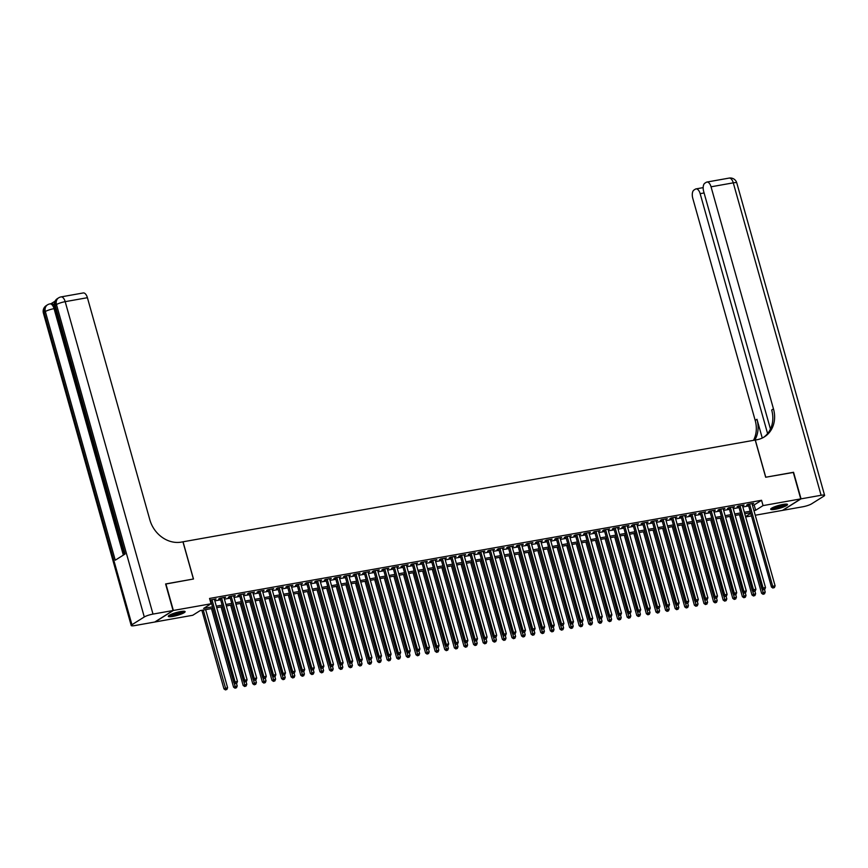 <?xml version="1.0" encoding="UTF-8"?>
<svg xmlns="http://www.w3.org/2000/svg" width="868" height="868" viewBox="0 0 868 868"><rect width="100%" height="100%" fill="white"/><g stroke="black" fill="none" stroke-linecap="round" stroke-linejoin="round"><path stroke-width="1.3" d="M180.555 611.571A8.734 1.486 -15.7 0 1 185.112 611.636A8.734 1.486 -15.7 0 1 172.851 616.421A8.734 1.486 -15.7 0 1 168.283 616.367A8.734 1.486 -15.7 0 1 180.555 611.571M782.969 504.438A8.734 1.486 -15.7 0 1 787.536 504.503A8.734 1.486 -15.7 0 1 775.265 509.288A8.734 1.486 -15.7 0 1 770.708 509.234A8.734 1.486 -15.7 0 1 782.969 504.438M165.636 584.066L193.488 578.999L183.039 541.795L755.214 440.043L765.674 477.237L793.276 472.333L800.741 498.894L782.459 510.395L755.258 515.234M751.471 515.907L745.655 516.937M212.953 608.327L200.172 610.605L192.761 615.271L155.079 621.965L173.361 610.464L211.043 603.77L203.633 608.425L212.541 606.84M214.515 599.745L216.045 598.92L210.013 600.114M224.118 598.041L225.647 597.206L219.886 598.236L218.649 599.007L220.331 598.714M233.72 596.327L235.25 595.502L229.488 596.522L228.251 597.303L229.933 597M243.311 594.623L244.852 593.788L239.091 594.819L237.854 595.6L239.535 595.296M252.913 592.92L254.443 592.085L248.682 593.115L247.456 593.886L249.127 593.593M262.516 591.206L264.046 590.381L258.284 591.401L257.047 592.182L258.729 591.878M272.118 589.502L273.648 588.667L267.887 589.697L266.65 590.468L268.331 590.175M281.72 587.799L283.25 586.963L277.489 587.983L276.252 588.764L277.934 588.471M291.322 586.084L292.852 585.26L287.091 586.28L285.854 587.061L287.536 586.757M300.914 584.381L302.444 583.546L296.693 584.576L295.456 585.347L297.138 585.054M310.516 582.667L312.046 581.842L306.285 582.862L305.059 583.643L306.729 583.339M320.118 580.963L321.648 580.139L315.887 581.159L314.65 581.94L316.332 581.636M329.721 579.26L331.25 578.424L325.489 579.455L324.252 580.225L325.934 579.933M339.323 577.545L340.853 576.721L335.091 577.741L333.854 578.522L335.536 578.218M348.914 575.842L350.455 575.017L344.694 576.037L343.457 576.819L345.139 576.515M358.517 574.139L360.046 573.303L354.296 574.334L353.059 575.104L354.741 574.811M368.119 572.424L369.649 571.6L363.887 572.62L362.65 573.401L364.332 573.097M377.721 570.721L379.251 569.896L373.49 570.916L372.253 571.697L373.934 571.394M387.323 569.017L388.853 568.182L383.092 569.213L381.855 569.983L383.537 569.69M396.926 567.303L398.455 566.479L392.694 567.498L391.457 568.28L393.139 567.976M406.517 565.6L408.058 564.764L402.296 565.795L401.059 566.565L402.741 566.272M416.119 563.896L417.649 563.061L411.888 564.091L410.662 564.862L412.333 564.569M425.721 562.182L427.251 561.357L421.49 562.377L420.253 563.158L421.935 562.855M435.324 560.478L436.854 559.643L431.092 560.674L429.855 561.444L431.537 561.151M444.926 558.775L446.456 557.94L440.694 558.959L439.458 559.741L441.139 559.448M454.528 557.061L456.058 556.236L450.297 557.256L449.06 558.037L450.742 557.733M464.12 555.357L465.649 554.522L459.899 555.553L458.662 556.323L460.344 556.03M473.722 553.643L475.252 552.818L469.49 553.838L468.264 554.619L469.935 554.316M483.324 551.939L484.854 551.115L479.093 552.135L477.856 552.916L479.537 552.612M492.926 550.236L494.456 549.401L488.695 550.431L487.458 551.202L489.14 550.909M502.529 548.522L504.058 547.697L498.297 548.717L497.06 549.498L498.742 549.194M512.12 546.818L513.661 545.994L507.899 547.014L506.662 547.795L508.344 547.491M521.722 545.115L523.252 544.279L517.491 545.31L516.265 546.081L517.936 545.788M531.324 543.401L532.854 542.576L527.093 543.596L525.856 544.377L527.538 544.073M540.927 541.697L542.457 540.872L536.695 541.892L535.458 542.674L537.14 542.37M550.529 539.994L552.059 539.158L546.298 540.189L545.061 540.959L546.742 540.666M560.131 538.279L561.661 537.455L555.9 538.475L554.663 539.256L556.345 538.952M569.723 536.576L571.252 535.74L565.502 536.771L564.265 537.542L565.947 537.249M579.325 534.872L580.855 534.037L575.093 535.068L573.867 535.838L575.538 535.545M588.927 533.158L590.457 532.334L584.696 533.353L583.459 534.135L585.14 533.831M598.529 531.455L600.059 530.619L594.298 531.65L593.061 532.42L594.743 532.127M608.132 529.74L609.661 528.916L603.9 529.936L602.663 530.717L604.345 530.424M617.734 528.037L619.264 527.212L613.502 528.232L612.265 529.013L613.947 528.71M627.325 526.333L628.855 525.498L623.105 526.529L621.868 527.299L623.55 527.006M636.928 524.619L638.457 523.795L632.696 524.814L631.47 525.596L633.141 525.292M646.53 522.916L648.06 522.091L642.298 523.111L641.061 523.892L642.743 523.588M656.132 521.212L657.662 520.377L651.901 521.408L650.664 522.178L652.345 521.885M665.734 519.498L667.264 518.673L661.503 519.693L660.266 520.474L661.948 520.171M675.326 517.795L676.866 516.97L671.105 517.99L669.868 518.771L671.55 518.467M684.928 516.091L686.458 515.256L680.696 516.286L679.47 517.057L681.141 516.764M694.53 514.377L696.06 513.552L690.299 514.572L689.062 515.353L690.744 515.049M704.132 512.673L705.662 511.849L699.901 512.869L698.664 513.65L700.346 513.346M713.735 510.97L715.265 510.134L709.503 511.165L708.266 511.936L709.948 511.643M723.337 509.256L724.867 508.431L719.105 509.451L717.869 510.232L719.55 509.928M732.928 507.552L734.458 506.717L728.708 507.747L727.471 508.518L729.153 508.225M742.531 505.849L744.06 505.013L738.299 506.033L737.073 506.814L738.744 506.521M752.447 505.252L754.151 504.948L761.561 500.283L209.546 598.453L211.043 603.77M210.447 601.643L211.043 601.535M214.83 600.862L220.646 599.821M224.432 599.148L230.248 598.117M234.034 597.444L239.85 596.414M243.626 595.741L249.441 594.699M253.228 594.027L259.044 592.996M262.83 592.323L268.646 591.292M272.433 590.62L278.248 589.578M282.035 588.905L287.851 587.875M291.626 587.202L297.442 586.171M301.229 585.499L307.044 584.457M310.831 583.784L316.646 582.754M320.433 582.081L326.249 581.039M330.035 580.366L335.851 579.336M339.638 578.663L345.453 577.632M349.229 576.96L355.045 575.918M358.831 575.245L364.647 574.215M368.433 573.542L374.249 572.511M378.036 571.838L383.851 570.797M387.638 570.124L393.454 569.093M397.229 568.421L403.056 567.39M406.832 566.717L412.647 565.676M416.434 565.003L422.249 563.972M426.036 563.299L431.852 562.269M435.638 561.596L441.454 560.554M445.241 559.882L451.056 558.851M454.832 558.178L460.648 557.148M464.434 556.475L470.25 555.433M474.036 554.76L479.852 553.73M483.639 553.057L489.454 552.015M493.241 551.343L499.057 550.312M502.843 549.639L508.659 548.609M512.435 547.936L518.25 546.894M522.037 546.222L527.852 545.191M531.639 544.518L537.455 543.487M541.241 542.815L547.057 541.773M550.844 541.1L556.659 540.07M560.435 539.397L566.251 538.366M570.037 537.693L575.853 536.652M579.64 535.979L585.455 534.948M589.242 534.276L595.057 533.245M598.844 532.572L604.66 531.531M608.446 530.858L614.262 529.827M618.038 529.154L623.853 528.124M627.64 527.44L633.456 526.409M637.242 525.737L643.058 524.706M646.844 524.033L652.66 522.992M656.447 522.319L662.262 521.288M666.038 520.616L671.865 519.585M675.64 518.912L681.456 517.87M685.243 517.198L691.058 516.167M694.845 515.494L700.66 514.464M704.447 513.791L710.263 512.749M714.049 512.077L719.865 511.046M723.641 510.373L729.456 509.342M733.243 508.67L739.059 507.628M742.845 506.955L748.661 505.925M752.133 504.134L753.663 503.31L747.901 504.33L746.664 505.111L748.346 504.807M210.132 600.526L210.729 600.417M165.897 583.904L173.361 610.464M761.561 500.283L763.059 505.599L800.741 498.894M753.945 510.568L755.648 510.265L763.059 505.599M216.327 606.168L222.143 605.137M225.919 604.464L231.734 603.434M235.521 602.761L241.337 601.719M245.123 601.047L250.939 600.016M254.725 599.343L260.541 598.312M264.328 597.64L270.143 596.598M273.919 595.925L279.735 594.895M283.521 594.222L289.337 593.191M293.124 592.519L298.939 591.477M302.726 590.804L308.541 589.773M312.328 589.101L318.144 588.07M321.93 587.397L327.746 586.356M331.522 585.683L337.337 584.652M341.124 583.98L346.94 582.938M350.726 582.265L356.542 581.235M360.329 580.562L366.144 579.531M369.931 578.858L375.746 577.817M379.522 577.144L385.349 576.113M389.124 575.441L394.94 574.41M398.727 573.737L404.542 572.696M408.329 572.023L414.144 570.992M417.931 570.319L423.747 569.289M427.533 568.616L433.349 567.574M437.125 566.902L442.94 565.871M446.727 565.198L452.543 564.167M456.329 563.495L462.145 562.453M465.932 561.78L471.747 560.75M475.534 560.077L481.349 559.046M485.136 558.374L490.952 557.332M494.727 556.659L500.543 555.629M504.33 554.956L510.145 553.914M513.932 553.241L519.748 552.211M523.534 551.538L529.35 550.507M533.136 549.835L538.952 548.793M542.728 548.12L548.543 547.09M552.33 546.417L558.146 545.386M561.932 544.713L567.748 543.672M571.535 542.999L577.35 541.968M581.137 541.296L586.952 540.265M590.739 539.592L596.555 538.551M600.33 537.878L606.146 536.847M609.933 536.174L615.748 535.144M619.535 534.471L625.351 533.429M629.137 532.757L634.953 531.726M638.74 531.053L644.555 530.023M648.331 529.339L654.157 528.308M657.933 527.635L663.749 526.605M667.535 525.932L673.351 524.89M677.138 524.218L682.953 523.187M686.74 522.514L692.555 521.484M696.342 520.811L702.158 519.769M705.934 519.097L711.749 518.066M715.536 517.393L721.351 516.362M725.138 515.69L730.954 514.648M734.74 513.975L740.556 512.945M744.343 512.272L750.158 511.241M750.57 512.728L744.755 513.758M740.968 514.431L735.153 515.462M731.377 516.135L725.561 517.176M721.775 517.849L715.959 518.88M712.172 519.552L706.357 520.583M702.57 521.256L696.754 522.297M692.968 522.97L687.152 524.001M683.366 524.673L677.55 525.704M673.774 526.377L667.959 527.418M664.172 528.091L658.356 529.122M654.57 529.795L648.754 530.825M644.967 531.498L639.152 532.54M635.365 533.212L629.55 534.243M625.774 534.916L619.958 535.947M616.171 536.63L610.356 537.661M606.569 538.334L600.754 539.364M596.967 540.037L591.151 541.079M587.365 541.751L581.549 542.782M577.762 543.455L571.947 544.486M568.171 545.158L562.355 546.2M558.569 546.873L552.753 547.903M548.967 548.576L543.151 549.607M539.364 550.279L533.549 551.321M529.762 551.994L523.947 553.024M520.171 553.697L514.344 554.728M510.568 555.401L504.753 556.442M500.966 557.115L495.151 558.146M491.364 558.818L485.548 559.849M481.762 560.522L475.946 561.563M472.159 562.236L466.344 563.267M462.568 563.94L456.752 564.981M452.966 565.654L447.15 566.685M443.364 567.357L437.548 568.388M433.761 569.061L427.946 570.102M424.159 570.775L418.343 571.806M414.557 572.479L408.741 573.509M404.965 574.182L399.15 575.224M395.363 575.896L389.548 576.927M385.761 577.6L379.945 578.63M376.159 579.303L370.343 580.345M366.556 581.017L360.741 582.048M356.965 582.721L351.149 583.752M347.363 584.424L341.547 585.466M337.76 586.139L331.945 587.169M328.158 587.842L322.343 588.873M318.556 589.546L312.74 590.587M308.954 591.26L303.138 592.291M299.362 592.963L293.547 594.005M289.76 594.678L283.945 595.708M280.158 596.381L274.342 597.412M270.556 598.085L264.74 599.126M260.953 599.799L255.138 600.83M251.351 601.502L245.536 602.533M241.76 603.206L235.944 604.247M232.157 604.92L226.342 605.951M222.555 606.624L216.74 607.654M745.558 516.601L750.744 513.346M754.151 504.948L755.648 510.265M748.194 504.275L771.468 587.061L772.704 586.28L749.583 504.037M773.442 587.766L774.397 587.603L773.442 587.766L772.704 586.28L775.102 585.857L751.981 503.603M771.468 587.061L772.943 588.081M774.397 587.603L775.102 585.857M739.503 514.691L761.583 593.278L765.218 592.074L764.502 589.502M740.881 514.442L763.558 593.983L763.07 594.298L764.524 593.81L763.558 593.983M765.218 592.074L764.524 593.81M763.07 594.298L761.583 593.278M786.158 504.102A7.562 1.291 -15.7 0 1 779.236 507.259A7.562 1.291 -15.7 0 1 771.674 508.171M772.585 507.671A6.998 1.194 164.3 0 0 779.063 506.63A6.998 1.194 164.3 0 0 785.117 504.145M770.99 508.681A8.68 1.476 164.3 0 0 779.29 507.444A8.68 1.476 164.3 0 0 787.005 504.178M183.745 611.235A7.562 1.291 -15.7 0 1 176.812 614.392A7.562 1.291 -15.7 0 1 169.249 615.303M170.171 614.804A6.998 1.194 164.3 0 0 176.638 613.763A6.998 1.194 164.3 0 0 182.692 611.278M168.566 615.813A8.68 1.476 164.3 0 0 176.866 614.577A8.68 1.476 164.3 0 0 184.58 611.311M793.309 472.442L765.771 477.226L755.312 440.033L756.95 439.74A28.004 23.903 57.8 0 0 764.393 436.875A28.004 23.903 57.8 0 0 773.475 408.904L711.044 186.804A6.727 3.309 -100.1 0 0 706.91 182.052A6.727 3.309 -100.1 0 0 706.292 182.291L704.838 183.202A6.727 3.309 -100.1 0 0 703.666 191.448L770.458 429.063M801.034 498.85L782.752 510.341L802.813 506.771A6.727 1.15 164.3 0 0 811.537 503.885L823.895 496.116A6.727 1.15 164.3 0 0 824.6 495.324A6.727 1.15 164.3 0 0 821.095 495.281L801.034 498.85L793.558 472.279M767.594 433.588L700.15 193.651A6.727 3.309 -100.1 0 0 696.017 188.898A6.727 3.309 -100.1 0 0 695.398 189.137L693.944 190.059A6.727 3.309 -100.1 0 0 692.772 198.295L755.193 420.405A28.004 23.903 57.8 0 1 753.489 440.347M754.769 440.119A28.004 23.903 57.8 0 0 756.972 419.277L762.256 438.047M763.482 437.418A28.004 23.903 57.8 0 0 771.695 410.021L773.475 408.904M55.031 301.196L51.049 303.702M55.172 308.455L54.066 308.65A6.727 3.309 -100.1 0 0 49.932 303.898L51.364 303.637A6.727 3.309 79.9 0 1 54.434 305.807M173.068 610.519L165.604 583.958L193.401 579.01L182.942 541.816L181.314 542.109A28.004 23.903 -122.2 0 1 149.838 519.813L87.408 297.702L65.187 301.663L153.007 614.088L173.068 610.519L154.786 622.02L134.724 625.589A6.727 1.15 164.3 0 1 131.22 625.546L43.4 313.109A6.727 1.15 -15.7 0 1 44.105 312.317L131.936 624.743A6.727 1.15 164.3 0 0 131.22 625.546M153.007 614.088A6.727 1.15 164.3 0 0 144.283 616.974L131.936 624.743M123.343 555.108L54.066 308.65A6.727 1.15 -15.7 0 0 45.342 311.536A6.727 5.74 -122.2 0 1 47.523 304.82L46.297 305.601A6.727 5.74 57.8 0 0 44.105 312.317L45.342 311.536L115.249 560.207L125.122 553.99L55.226 305.33L56.463 304.549A6.727 1.15 -15.7 0 1 65.187 301.663A6.727 3.309 -100.1 0 0 61.042 296.91A6.727 6.727 0 0 0 58.644 297.832L57.407 298.614A6.727 5.74 57.8 0 0 55.226 305.33A6.727 1.15 -15.7 0 0 54.521 306.122L124.33 554.489M61.042 296.91L83.274 292.95A6.727 3.309 79.9 0 1 87.408 297.702M738.603 505.99L761.865 588.764L763.102 587.994L739.981 505.74M763.84 589.48L764.806 589.307L763.84 589.48L763.102 587.994L765.5 587.56L742.379 505.317M761.865 588.764L763.352 589.784M764.806 589.307L765.5 587.56M729.001 507.693L752.263 590.479L753.5 589.697L730.379 507.444M754.238 591.184L755.203 591.01L754.238 591.184L753.5 589.697L755.909 589.274L732.787 507.02M752.263 590.479L753.75 591.499M755.203 591.01L755.909 589.274M719.398 509.397L742.672 592.182L743.898 591.401L720.787 509.158M744.635 592.898L745.601 592.725L744.635 592.898L743.898 591.401L746.306 590.978L723.185 508.724M742.672 592.182L744.147 593.202M745.601 592.725L746.306 590.978M709.796 511.111L733.069 593.886L734.306 593.115L711.185 510.861M735.044 594.602L735.999 594.428L735.044 594.602L734.306 593.115L736.704 592.692L713.583 510.438M733.069 593.886L734.545 594.905M735.999 594.428L736.704 592.692M729.901 516.395L751.992 594.981L755.627 593.777L754.9 591.206M731.279 516.156L753.956 595.698L753.467 596.001L754.921 595.524L753.956 595.698M755.627 593.777L754.921 595.524M753.467 596.001L751.992 594.981M720.299 518.109L742.39 596.696L746.024 595.491L745.297 592.909M721.677 517.86L744.364 597.401L743.865 597.716L745.319 597.227L744.364 597.401M746.024 595.491L745.319 597.227M743.865 597.716L742.39 596.696M710.697 519.813L732.787 598.399L736.422 597.195L735.695 594.623M712.085 519.563L734.762 599.104L734.263 599.419L735.717 598.942L734.762 599.104M736.422 597.195L735.717 598.942M734.263 599.419L732.787 598.399M701.094 521.527L723.185 600.103L726.82 598.898L726.093 596.327M702.483 521.277L725.16 600.819L724.661 601.123L726.115 600.645L725.16 600.819M726.82 598.898L726.115 600.645M724.661 601.123L723.185 600.103M700.194 512.814L723.467 595.6L724.704 594.819L701.583 512.565M725.442 596.305L726.397 596.132L725.442 596.305L724.704 594.819L727.102 594.396L703.981 512.142M723.467 595.6L724.943 596.62M726.397 596.132L727.102 594.396M691.492 523.23L713.583 601.817L717.218 600.613L716.501 598.03M692.881 522.981L715.558 602.522L715.069 602.837L716.523 602.349L715.558 602.522M717.218 600.613L716.523 602.349M715.069 602.837L713.583 601.817M690.602 514.518L713.865 597.303L715.102 596.533L691.98 514.279M715.84 598.019L716.794 597.846L715.84 598.019L715.102 596.533L717.5 596.099L694.378 513.845M713.865 597.303L715.34 598.323M716.794 597.846L717.5 596.099M681.901 524.934L703.981 603.52L707.615 602.316L706.899 599.745M683.279 524.695L705.955 604.226L705.467 604.54L706.921 604.063L705.955 604.226M707.615 602.316L706.921 604.063M705.467 604.54L703.981 603.52M681 516.232L704.263 599.018L705.5 598.236L682.378 515.983M706.237 599.723L707.203 599.549L706.237 599.723L705.5 598.236L707.897 597.813L684.787 515.559M704.263 599.018L705.749 600.038M707.203 599.549L707.897 597.813M672.299 526.648L694.389 605.224L698.024 604.019L697.297 601.448M673.676 526.399L696.353 605.94L695.865 606.244L697.319 605.766L696.353 605.94M698.024 604.019L697.319 605.766M695.865 606.244L694.389 605.224M671.398 517.936L694.671 600.721L695.897 599.94L672.776 517.686M696.635 601.426L697.601 601.264L696.635 601.426L695.897 599.94L698.306 599.517L675.185 517.263M694.671 600.721L696.147 601.741M697.601 601.264L698.306 599.517M662.696 528.352L684.787 606.938L688.422 605.734L687.695 603.151M664.085 528.102L686.762 607.643L686.262 607.958L687.716 607.47L686.762 607.643M688.422 605.734L687.716 607.47M686.262 607.958L684.787 606.938M661.796 519.639L685.069 602.425L686.306 601.654L663.185 519.4M687.044 603.141L687.999 602.967L687.044 603.141L686.306 601.654L688.704 601.22L665.582 518.966M685.069 602.425L686.545 603.444M687.999 602.967L688.704 601.22M653.094 530.055L675.185 608.642L678.819 607.437L678.092 604.866M654.483 529.816L677.159 609.347L676.66 609.661L678.114 609.184L677.159 609.347M678.819 607.437L678.114 609.184M676.66 609.661L675.185 608.642M652.193 521.353L675.467 604.139L676.704 603.358L653.582 521.104M677.441 604.844L678.396 604.67L677.441 604.844L676.704 603.358L679.101 602.935L655.98 520.681M675.467 604.139L676.942 605.159M678.396 604.67L679.101 602.935M643.492 531.769L665.582 610.345L669.217 609.141L668.49 606.569M644.881 531.52L667.557 611.061L667.058 611.365L668.512 610.888L667.557 611.061M669.217 609.141L668.512 610.888M667.058 611.365L665.582 610.345M642.591 523.057L665.865 605.842L667.101 605.061L643.98 522.818M667.839 606.548L668.794 606.385L667.839 606.548L667.101 605.061L669.499 604.638L646.378 522.384M665.865 605.842L667.34 606.862M668.794 606.385L669.499 604.638M633.89 533.473L655.98 612.059L659.615 610.855L658.899 608.273M635.278 533.223L657.955 612.765L657.467 613.079L658.92 612.591L657.955 612.765M659.615 610.855L658.92 612.591M657.467 613.079L655.98 612.059M633 524.771L656.262 607.546L657.499 606.775L634.378 524.522M658.237 608.262L659.203 608.088L658.237 608.262L657.499 606.775L659.897 606.341L636.776 524.098M656.262 607.546L657.749 608.566M659.203 608.088L659.897 606.341M624.298 535.176L646.378 613.763L650.024 612.558L649.297 609.987M625.676 534.938L648.353 614.468L647.864 614.783L649.318 614.305L648.353 614.468M650.024 612.558L649.318 614.305M647.864 614.783L646.378 613.763M623.398 526.475L646.66 609.26L647.897 608.479L624.776 526.225M648.635 609.965L649.6 609.792L648.635 609.965L647.897 608.479L650.295 608.056L627.184 525.802M646.66 609.26L648.146 610.28M649.6 609.792L650.295 608.056M614.696 536.891L636.786 615.466L640.421 614.262L639.694 611.69M616.074 536.641L638.75 616.182L638.262 616.486L639.716 616.009L638.75 616.182M640.421 614.262L639.716 616.009M638.262 616.486L636.786 615.466M613.795 528.178L637.069 610.963L638.295 610.182L615.184 527.939M639.032 611.669L639.998 611.506L639.032 611.669L638.295 610.182L640.703 609.759L617.582 527.505M637.069 610.963L638.544 611.983M639.998 611.506L640.703 609.759M605.094 538.594L627.184 617.181L630.819 615.976L630.092 613.405M606.482 538.344L629.159 617.886L628.66 618.2L630.114 617.712L629.159 617.886M630.819 615.976L630.114 617.712M628.66 618.2L627.184 617.181M604.193 529.892L627.466 612.667L628.703 611.897L605.582 529.643M629.441 613.383L630.396 613.209L629.441 613.383L628.703 611.897L631.101 611.463L607.98 529.22M627.466 612.667L628.942 613.687M630.396 613.209L631.101 611.463M595.491 540.297L617.582 618.884L621.217 617.68L620.49 615.108M596.88 540.059L619.557 619.6L619.058 619.904L620.511 619.426L619.557 619.6M621.217 617.68L620.511 619.426M619.058 619.904L617.582 618.884M594.591 531.596L617.864 614.381L619.101 613.6L595.98 531.346M619.839 615.087L620.794 614.913L619.839 615.087L619.101 613.6L621.499 613.177L598.377 530.923M617.864 614.381L619.34 615.401M620.794 614.913L621.499 613.177M585.889 542.012L607.98 620.587L611.615 619.394L610.898 616.812M587.278 541.762L609.954 621.304L609.455 621.618L610.92 621.13L609.954 621.304M611.615 619.394L610.92 621.13M609.455 621.618L607.98 620.587M584.999 533.299L608.262 616.085L609.499 615.303L586.377 533.061M610.237 616.79L611.191 616.627L610.237 616.79L609.499 615.303L611.897 614.88L588.775 532.626M608.262 616.085L609.737 617.105M611.191 616.627L611.897 614.88M576.298 543.715L598.377 622.302L602.012 621.097L601.296 618.526M577.676 543.466L600.352 623.007L599.864 623.322L601.318 622.833L600.352 623.007M602.012 621.097L601.318 622.833M599.864 623.322L598.377 622.302M575.397 535.014L598.66 617.788L599.896 617.018L576.775 534.764M600.634 618.504L601.6 618.331L600.634 618.504L599.896 617.018L602.294 616.584L579.173 534.341M598.66 617.788L600.146 618.808M601.6 618.331L602.294 616.584M566.695 545.419L588.786 624.005L592.421 622.801L591.694 620.229M568.073 545.18L590.75 624.721L590.262 625.025L591.716 624.548L590.75 624.721M592.421 622.801L591.716 624.548M590.262 625.025L588.786 624.005M565.795 536.717L589.057 619.502L590.294 618.721L567.173 536.467M591.032 620.208L591.998 620.034L591.032 620.208L590.294 618.721L592.703 618.298L569.582 536.044M589.057 619.502L590.544 620.522M591.998 620.034L592.703 618.298M557.093 547.133L579.184 625.72L582.819 624.515L582.092 621.933M558.471 546.883L581.159 626.425L580.659 626.739L582.113 626.251L581.159 626.425M582.819 624.515L582.113 626.251M580.659 626.739L579.184 625.72M556.193 538.42L579.466 621.206L580.703 620.436L557.582 538.182M581.43 621.922L582.395 621.748L581.43 621.922L580.703 620.436L583.101 620.002L559.979 537.748M579.466 621.206L580.942 622.226M582.395 621.748L583.101 620.002M547.491 548.836L569.582 627.423L573.216 626.219L572.489 623.647M548.88 548.587L571.556 628.128L571.057 628.443L572.511 627.965L571.556 628.128M573.216 626.219L572.511 627.965M571.057 628.443L569.582 627.423M546.59 540.135L569.864 622.909L571.101 622.139L547.979 539.885M571.838 623.625L572.793 623.452L571.838 623.625L571.101 622.139L573.498 621.716L550.377 539.462M569.864 622.909L571.339 623.94M572.793 623.452L573.498 621.716M537.889 550.551L559.979 629.126L563.614 627.922L562.887 625.351M539.278 550.301L561.954 629.842L561.455 630.146L562.909 629.669L561.954 629.842M563.614 627.922L562.909 629.669M561.455 630.146L559.979 629.126M536.988 541.838L560.261 624.624L561.498 623.842L538.377 541.589M562.236 625.329L563.191 625.155L562.236 625.329L561.498 623.842L563.896 623.419L540.775 541.165M560.261 624.624L561.737 625.644M563.191 625.155L563.896 623.419M528.286 552.254L550.377 630.841L554.012 629.636L553.296 627.054M529.675 552.005L552.352 631.546L551.864 631.861L553.317 631.372L552.352 631.546M554.012 629.636L553.317 631.372M551.864 631.861L550.377 630.841M527.397 543.542L550.659 626.327L551.896 625.557L528.775 543.303M552.634 627.043L553.6 626.87L552.634 627.043L551.896 625.557L554.294 625.123L531.173 542.869M550.659 626.327L552.135 627.347M553.6 626.87L554.294 625.123M518.695 553.958L540.775 632.544L544.41 631.34L543.693 628.768M520.073 553.719L542.75 633.249L542.261 633.564L543.715 633.087L542.75 633.249M544.41 631.34L543.715 633.087M542.261 633.564L540.775 632.544M517.795 545.256L541.057 628.041L542.294 627.26L519.173 545.006M543.032 628.747L543.997 628.573L543.032 628.747L542.294 627.26L544.692 626.837L521.581 544.583M541.057 628.041L542.543 629.061M543.997 628.573L544.692 626.837M509.093 555.672L531.183 634.248L534.818 633.043L534.091 630.472M510.471 555.422L533.147 634.964L532.659 635.267L534.113 634.79L533.147 634.964M534.818 633.043L534.113 634.79M532.659 635.267L531.183 634.248M508.192 546.959L531.466 629.745L532.692 628.964L509.581 546.71M533.429 630.45L534.395 630.287L533.429 630.45L532.692 628.964L535.1 628.54L511.979 546.287M531.466 629.745L532.941 630.765M534.395 630.287L535.1 628.54M499.491 557.375L521.581 635.962L525.216 634.758L524.489 632.175M500.879 557.126L523.556 636.667L523.057 636.982L524.511 636.494L523.556 636.667M525.216 634.758L524.511 636.494M523.057 636.982L521.581 635.962M498.59 548.674L521.863 631.448L523.1 630.678L499.979 548.424M523.838 632.164L524.793 631.991L523.838 632.164L523.1 630.678L525.498 630.244L502.377 547.99M521.863 631.448L523.339 632.468M524.793 631.991L525.498 630.244M489.888 559.079L511.979 637.665L515.614 636.461L514.887 633.89M491.277 558.84L513.954 638.371L513.455 638.685L514.908 638.208L513.954 638.371M515.614 636.461L514.908 638.208M513.455 638.685L511.979 637.665M488.988 550.377L512.261 633.163L513.498 632.381L490.377 550.128M514.236 633.868L515.191 633.694L514.236 633.868L513.498 632.381L515.896 631.958L492.774 549.704M512.261 633.163L513.737 634.183M515.191 633.694L515.896 631.958M480.286 560.793L502.377 639.369L506.011 638.164L505.295 635.593M481.675 560.544L504.351 640.085L503.852 640.389L505.306 639.911L504.351 640.085M506.011 638.164L505.306 639.911M503.852 640.389L502.377 639.369M479.386 552.081L502.659 634.866L503.896 634.085L480.774 551.842M504.634 635.571L505.588 635.409L504.634 635.571L503.896 634.085L506.294 633.662L483.172 551.408M502.659 634.866L504.134 635.886M505.588 635.409L506.294 633.662M470.684 562.497L492.774 641.083L496.409 639.879L495.693 637.307M472.073 562.247L494.749 641.788L494.261 642.103L495.715 641.615L494.749 641.788M496.409 639.879L495.715 641.615M494.261 642.103L492.774 641.083M469.794 553.795L493.057 636.57L494.293 635.799L471.172 553.545M495.031 637.286L495.997 637.112L495.031 637.286L494.293 635.799L496.691 635.365L473.57 553.122M493.057 636.57L494.543 637.589M495.997 637.112L496.691 635.365M461.092 564.2L483.183 642.787L486.818 641.582L486.091 639.011M462.47 563.961L485.147 643.492L484.659 643.806L486.113 643.329L485.147 643.492M486.818 641.582L486.113 643.329M484.659 643.806L483.183 642.787M460.192 555.498L483.454 638.284L484.691 637.503L461.57 555.249M485.429 638.989L486.395 638.815L485.429 638.989L484.691 637.503L487.089 637.079L463.979 554.826M483.454 638.284L484.941 639.304M486.395 638.815L487.089 637.079M451.49 565.914L473.581 644.49L477.216 643.286L476.489 640.714M452.868 565.665L475.555 645.206L475.056 645.51L476.51 645.033L475.555 645.206M477.216 643.286L476.51 645.033M475.056 645.51L473.581 644.49M450.59 557.202L473.863 639.987L475.089 639.206L451.978 556.963M475.827 640.692L476.792 640.53L475.827 640.692L475.089 639.206L477.498 638.783L454.376 556.529M473.863 639.987L475.339 641.007M476.792 640.53L477.498 638.783M441.888 567.618L463.979 646.204L467.613 645L466.886 642.428M443.277 567.368L465.953 646.91L465.454 647.224L466.908 646.736L465.953 646.91M467.613 645L466.908 646.736M465.454 647.224L463.979 646.204M440.987 558.916L464.261 641.691L465.498 640.92L442.376 558.666M466.235 642.407L467.19 642.233L466.235 642.407L465.498 640.92L467.895 640.486L444.774 558.243M464.261 641.691L465.736 642.711M467.19 642.233L467.895 640.486M432.286 569.321L454.376 647.908L458.011 646.703L457.284 644.132M433.674 569.082L456.351 648.624L455.852 648.928L457.306 648.45L456.351 648.624M458.011 646.703L457.306 648.45M455.852 648.928L454.376 647.908M431.385 560.62L454.658 643.405L455.895 642.624L432.774 560.37M456.633 644.11L457.588 643.937L456.633 644.11L455.895 642.624L458.293 642.201L435.172 559.947M454.658 643.405L456.134 644.425M457.588 643.937L458.293 642.201M422.683 571.035L444.774 649.611L448.409 648.418L447.693 645.835M424.072 570.786L446.749 650.327L446.26 650.642L447.714 650.154L446.749 650.327M448.409 648.418L447.714 650.154M446.26 650.642L444.774 649.611M421.794 562.323L445.056 645.108L446.293 644.327L423.172 562.084M447.031 645.814L447.986 645.651L447.031 645.814L446.293 644.327L448.691 643.904L425.57 561.65M445.056 645.108L446.532 646.128M447.986 645.651L448.691 643.904M413.092 572.739L435.172 651.325L438.807 650.121L438.09 647.55M414.47 572.489L437.146 652.031L436.658 652.345L438.112 651.868L437.146 652.031M438.807 650.121L438.112 651.868M436.658 652.345L435.172 651.325M412.191 564.037L435.454 646.812L436.691 646.042L413.569 563.788M437.429 647.528L438.394 647.354L437.429 647.528L436.691 646.042L439.089 645.608L415.978 563.365M435.454 646.812L436.94 647.832M438.394 647.354L439.089 645.608M403.49 574.442L425.58 653.029L429.215 651.825L428.488 649.253M404.868 574.204L427.544 653.745L427.056 654.049L428.51 653.571L427.544 653.745M429.215 651.825L428.51 653.571M427.056 654.049L425.58 653.029M402.589 565.741L425.863 648.526L427.089 647.745L403.967 565.491M427.826 649.231L428.792 649.058L427.826 649.231L427.089 647.745L429.497 647.322L406.376 565.068M425.863 648.526L427.338 649.546M428.792 649.058L429.497 647.322M393.888 576.157L415.978 654.743L419.613 653.539L418.886 650.957M395.276 575.907L417.953 655.448L417.454 655.763L418.908 655.275L417.953 655.448M419.613 653.539L418.908 655.275M417.454 655.763L415.978 654.743M392.987 567.444L416.26 650.23L417.497 649.459L394.376 567.205M418.235 650.946L419.19 650.772L418.235 650.946L417.497 649.459L419.895 649.025L396.774 566.771M416.26 650.23L417.736 651.25M419.19 650.772L419.895 649.025M384.285 577.86L406.376 656.447L410.011 655.242L409.284 652.671M385.674 577.611L408.351 657.152L407.851 657.467L409.305 656.989L408.351 657.152M410.011 655.242L409.305 656.989M407.851 657.467L406.376 656.447M383.385 569.158L406.658 651.933L407.895 651.163L384.774 568.909M408.633 652.649L409.587 652.476L408.633 652.649L407.895 651.163L410.293 650.74L387.171 568.486M406.658 651.933L408.134 652.964M409.587 652.476L410.293 650.74M374.683 579.574L396.774 658.15L400.408 656.946L399.681 654.374M376.072 579.325L398.748 658.866L398.249 659.17L399.703 658.693L398.748 658.866M400.408 656.946L399.703 658.693M398.249 659.17L396.774 658.15M373.782 570.862L397.056 653.647L398.293 652.866L375.171 570.612M399.03 654.353L399.985 654.19L399.03 654.353L398.293 652.866L400.69 652.443L377.569 570.189M397.056 653.647L398.531 654.667M399.985 654.19L400.69 652.443M365.081 581.278L387.171 659.864L390.806 658.66L390.09 656.078M366.47 581.028L389.146 660.57L388.658 660.884L390.112 660.396L389.146 660.57M390.806 658.66L390.112 660.396M388.658 660.884L387.171 659.864M364.191 572.565L387.454 655.351L388.69 654.58L365.569 572.327M389.428 656.067L390.394 655.893L389.428 656.067L388.69 654.58L391.088 654.146L367.967 571.893M387.454 655.351L388.94 656.371M390.394 655.893L391.088 654.146M355.489 582.981L377.569 661.568L381.215 660.364L380.488 657.792M356.867 582.743L379.544 662.273L379.056 662.588L380.51 662.11L379.544 662.273M381.215 660.364L380.51 662.11M379.056 662.588L377.569 661.568M354.589 574.28L377.851 657.065L379.088 656.284L355.967 574.03M379.826 657.77L380.792 657.597L379.826 657.77L379.088 656.284L381.486 655.861L358.375 573.607M377.851 657.065L379.338 658.085M380.792 657.597L381.486 655.861M345.887 584.696L367.978 663.271L371.613 662.067L370.886 659.496M347.265 584.446L369.942 663.987L369.453 664.291L370.907 663.814L369.942 663.987M371.613 662.067L370.907 663.814M369.453 664.291L367.978 663.271M344.987 575.983L368.26 658.769L369.486 657.987L346.375 575.734M370.224 659.474L371.189 659.311L370.224 659.474L369.486 657.987L371.895 657.564L348.773 575.31M368.26 658.769L369.735 659.788M371.189 659.311L371.895 657.564M336.285 586.399L358.375 664.986L362.01 663.781L361.283 661.199M337.674 586.15L360.35 665.691L359.851 666.006L361.305 665.517L360.35 665.691M362.01 663.781L361.305 665.517M359.851 666.006L358.375 664.986M335.384 577.697L358.658 660.472L359.894 659.702L336.773 577.448M360.632 661.188L361.587 661.015L360.632 661.188L359.894 659.702L362.292 659.268L339.171 577.014M358.658 660.472L360.133 661.492M361.587 661.015L362.292 659.268M326.683 588.103L348.773 666.689L352.408 665.485L351.681 662.913M328.071 587.864L350.748 667.394L350.249 667.709L351.703 667.232L350.748 667.394M352.408 665.485L351.703 667.232M350.249 667.709L348.773 666.689M325.782 579.401L349.055 662.186L350.292 661.405L327.171 579.151M351.03 662.892L351.985 662.718L351.03 662.892L350.292 661.405L352.69 660.982L329.569 578.728M349.055 662.186L350.531 663.206M351.985 662.718L352.69 660.982M317.08 589.817L339.171 668.393L342.806 667.188L342.09 664.617M318.469 589.567L341.146 669.109L340.647 669.412L342.111 668.935L341.146 669.109M342.806 667.188L342.111 668.935M340.647 669.412L339.171 668.393M316.18 581.104L339.453 663.89L340.69 663.109L317.569 580.866M341.428 664.595L342.383 664.432L341.428 664.595L340.69 663.109L343.088 662.685L319.966 580.432M339.453 663.89L340.929 664.91M342.383 664.432L343.088 662.685M307.489 591.52L329.569 670.107L333.204 668.903L332.487 666.331M308.867 591.271L331.543 670.812L331.055 671.127L332.509 670.639L331.543 670.812M333.204 668.903L332.509 670.639M331.055 671.127L329.569 670.107M306.588 582.819L329.851 665.593L331.088 664.823L307.966 582.569M331.826 666.309L332.791 666.136L331.826 666.309L331.088 664.823L333.486 664.389L310.364 582.146M329.851 665.593L331.337 666.613M332.791 666.136L333.486 664.389M297.887 593.224L319.977 671.81L323.612 670.606L322.885 668.034M299.265 592.985L321.941 672.526L321.453 672.83L322.907 672.353L321.941 672.526M323.612 670.606L322.907 672.353M321.453 672.83L319.977 671.81M296.986 584.522L320.249 667.308L321.486 666.526L298.364 584.273M322.223 668.013L323.189 667.839L322.223 668.013L321.486 666.526L323.894 666.103L300.773 583.849M320.249 667.308L321.735 668.327M323.189 667.839L323.894 666.103M288.284 594.938L310.375 673.514L314.01 672.32L313.283 669.738M289.662 594.688L312.35 674.23L311.851 674.534L313.305 674.056L312.35 674.23M314.01 672.32L313.305 674.056M311.851 674.534L310.375 673.514M287.384 586.225L310.657 669.011L311.883 668.23L288.773 585.987M312.621 669.716L313.587 669.553L312.621 669.716L311.883 668.23L314.292 667.807L291.171 585.553M310.657 669.011L312.133 670.031M313.587 669.553L314.292 667.807M278.682 596.641L300.773 675.228L304.408 674.024L303.681 671.452M280.071 596.392L302.748 675.933L302.248 676.248L303.702 675.76L302.748 675.933M304.408 674.024L303.702 675.76M302.248 676.248L300.773 675.228M277.782 587.94L301.055 670.714L302.292 669.944L279.171 587.69M303.03 671.431L303.984 671.257L303.03 671.431L302.292 669.944L304.69 669.51L281.568 587.267M301.055 670.714L302.531 671.734M303.984 671.257L304.69 669.51M269.08 598.345L291.171 676.931L294.805 675.727L294.078 673.156M270.469 598.106L293.145 677.648L292.646 677.951L294.1 677.474L293.145 677.648M294.805 675.727L294.1 677.474M292.646 677.951L291.171 676.931M268.179 589.643L291.453 672.429L292.69 671.648L269.568 589.394M293.427 673.134L294.382 672.96L293.427 673.134L292.69 671.648L295.087 671.224L271.966 588.971M291.453 672.429L292.928 673.449M294.382 672.96L295.087 671.224M259.478 600.059L281.568 678.646L285.203 677.441L284.487 674.859M260.867 599.81L283.543 679.351L283.055 679.666L284.509 679.177L283.543 679.351M285.203 677.441L284.509 679.177M283.055 679.666L281.568 678.646M258.588 591.347L281.85 674.132L283.087 673.351L259.966 591.108M283.825 674.837L284.791 674.675L283.825 674.837L283.087 673.351L285.485 672.928L262.364 590.674M281.85 674.132L283.326 675.152M284.791 674.675L285.485 672.928M249.886 601.763L271.966 680.349L275.601 679.145L274.885 676.573M251.264 601.513L273.941 681.055L273.453 681.369L274.906 680.892L273.941 681.055M275.601 679.145L274.906 680.892M273.453 681.369L271.966 680.349M248.986 593.061L272.248 675.836L273.485 675.065L250.364 592.811M274.223 676.552L275.189 676.378L274.223 676.552L273.485 675.065L275.883 674.642L252.772 592.388M272.248 675.836L273.735 676.856M275.189 676.378L275.883 674.642M240.284 603.466L262.375 682.053L266.009 680.848L265.282 678.277M241.662 603.227L264.339 682.769L263.85 683.073L265.304 682.595L264.339 682.769M266.009 680.848L265.304 682.595M263.85 683.073L262.375 682.053M239.384 594.764L262.657 677.55L263.883 676.769L240.772 594.515M264.621 678.255L265.586 678.082L264.621 678.255L263.883 676.769L266.292 676.346L243.17 594.092M262.657 677.55L264.132 678.57M265.586 678.082L266.292 676.346M230.682 605.18L252.772 683.767L256.407 682.563L255.68 679.98M232.071 604.931L254.747 684.472L254.248 684.787L255.702 684.299L254.747 684.472M256.407 682.563L255.702 684.299M254.248 684.787L252.772 683.767M229.781 596.468L253.055 679.253L254.291 678.483L231.17 596.229M255.029 679.97L255.984 679.796L255.029 679.97L254.291 678.483L256.689 678.049L233.568 595.795M253.055 679.253L254.53 680.273M255.984 679.796L256.689 678.049M221.08 606.884L243.17 685.47L246.805 684.266L246.078 681.695M222.468 606.645L245.145 686.176L244.646 686.49L246.1 686.013L245.145 686.176M246.805 684.266L246.1 686.013M244.646 686.49L243.17 685.47M220.179 598.182L243.452 680.968L244.689 680.186L221.568 597.933M245.427 681.673L246.382 681.499L245.427 681.673L244.689 680.186L247.087 679.763L223.966 597.51M243.452 680.968L244.928 681.988M246.382 681.499L247.087 679.763M211.477 608.598L233.568 687.174L237.203 685.97L236.476 683.398M212.866 608.349L235.543 687.89L235.044 688.194L236.497 687.716L235.543 687.89M237.203 685.97L236.497 687.716M235.044 688.194L233.568 687.174M210.577 599.886L233.85 682.671L235.087 681.89L211.966 599.636M235.825 683.376L236.78 683.214L235.825 683.376L235.087 681.89L237.485 681.467L214.363 599.213M233.85 682.671L235.326 683.691M236.78 683.214L237.485 681.467M201.875 610.302L223.966 688.888L227.6 687.684L205.662 609.629M203.264 610.052L225.94 689.593L225.452 689.908L226.906 689.42L225.94 689.593M227.6 687.684L226.906 689.42M225.452 689.908L223.966 688.888M756.972 419.277L755.193 420.405M821.095 495.281L733.276 182.844L711.044 186.804M704.089 192.956L700.15 193.651M733.276 182.844A6.727 1.15 -15.7 0 1 736.78 182.898A6.727 6.727 0 0 0 729.131 178.092A6.727 3.309 79.9 0 1 733.276 182.844M144.283 616.974L56.463 304.549A6.727 5.74 -122.2 0 1 58.644 297.832M703.167 187.629L696.017 188.898M824.6 495.324L736.78 182.898M729.131 178.092L706.91 182.052M49.932 303.898A6.727 6.727 0 0 0 47.523 304.82M46.297 305.601A6.727 6.727 0 0 0 43.4 313.109M57.407 298.614A6.727 6.727 0 0 0 54.521 306.122"/></g></svg>
